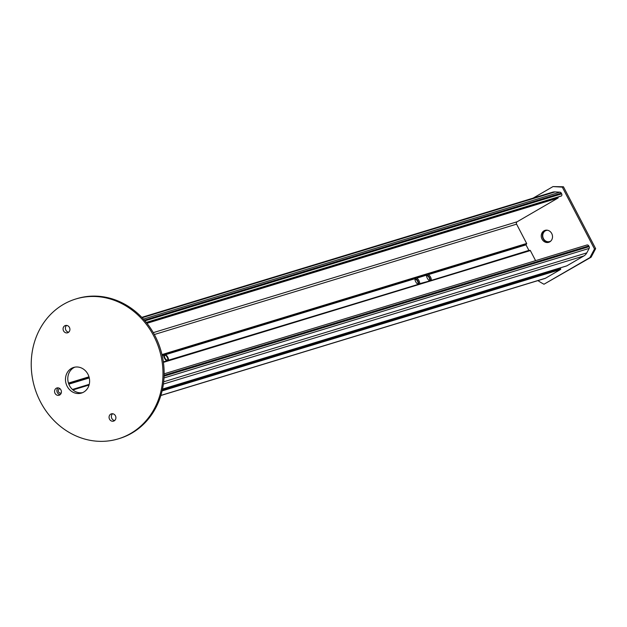 <?xml version="1.0" encoding="UTF-8"?>
<svg xmlns="http://www.w3.org/2000/svg" width="627" height="627" viewBox="0 0 627 627"><rect width="100%" height="100%" fill="white"/><g stroke="black" fill="none" stroke-linecap="round" stroke-linejoin="round"><path stroke-width="0.94" d="M167.174 360.854A3.574 1.583 -120.1 0 1 164.407 357.821A3.574 1.583 -120.1 0 1 164.337 354.623A3.574 1.583 -120.1 0 1 167.675 357.249A3.574 1.583 -120.1 0 1 168.169 360.572M167.291 357.366A2.68 1.183 -120.1 0 1 167.472 360.031A2.68 1.183 -120.1 0 1 165.105 358.315A2.68 1.183 -120.1 0 1 164.783 355.399A2.68 1.183 -120.1 0 1 167.291 357.366M550.867 240.987A5.808 5.173 73.1 0 1 549.66 241.56A5.808 5.173 73.1 0 1 543.468 238.621A5.808 5.173 73.1 0 1 546.274 230.462A5.808 5.173 73.1 0 1 547.598 230.258M118.409 438.822L119.569 438.469A73.085 65.177 -106.9 0 0 154.932 335.664A73.085 65.177 -106.9 0 0 76.956 298.64L75.804 298.993A73.085 65.177 -106.9 0 0 34.759 387.901A73.085 65.177 -106.9 0 0 118.409 438.822A73.085 65.177 -106.9 0 0 153.78 336.017A73.085 65.177 -106.9 0 0 75.804 298.993M74.817 367.163A13.394 11.944 -106.9 0 0 68.437 383.034A13.394 11.944 -106.9 0 0 82.584 392.651M112.601 413.749A3.793 3.386 -106.9 0 0 111.559 417.77A3.793 3.386 -106.9 0 0 114.67 420.529M58.107 387.87A3.793 3.386 -106.9 0 0 57.065 391.891A3.793 3.386 -106.9 0 0 60.176 394.649M66.627 325.421A3.793 3.386 -106.9 0 0 65.576 329.441A3.793 3.386 -106.9 0 0 68.688 332.2M69.44 327.459A3.793 3.386 73.1 0 1 67.606 332.796A3.793 3.386 73.1 0 1 63.256 330.147A3.793 3.386 73.1 0 1 65.388 325.531A3.793 3.386 73.1 0 1 69.44 327.459M60.929 389.908A3.793 3.386 73.1 0 1 59.087 395.245A3.793 3.386 73.1 0 1 54.745 392.596A3.793 3.386 73.1 0 1 56.877 387.98A3.793 3.386 73.1 0 1 60.929 389.908M115.423 415.779A3.793 3.386 73.1 0 1 113.581 421.125A3.793 3.386 73.1 0 1 109.239 418.475A3.793 3.386 73.1 0 1 111.371 413.859A3.793 3.386 73.1 0 1 115.423 415.779M87.929 374.233A13.394 11.944 73.1 0 1 81.447 393.074A13.394 11.944 73.1 0 1 66.117 383.74A13.394 11.944 73.1 0 1 73.641 367.446A13.394 11.944 73.1 0 1 87.929 374.233M426.603 274.971A3.574 1.583 -120.1 0 1 429.573 277.69A3.574 1.583 -120.1 0 1 430.208 280.7M426.54 275.958A2.68 1.183 -120.1 0 1 426.681 275.841A2.68 1.183 -120.1 0 1 429.189 277.808A2.68 1.183 -120.1 0 1 429.37 280.473A2.68 1.183 -120.1 0 1 429.197 280.535M415.011 278.498A3.574 1.583 -120.1 0 1 417.982 281.217A3.574 1.583 -120.1 0 1 418.617 284.235M414.949 279.493A2.68 1.183 -120.1 0 1 415.09 279.376A2.68 1.183 -120.1 0 1 417.59 281.335A2.68 1.183 -120.1 0 1 417.778 284.007A2.68 1.183 -120.1 0 1 417.606 284.07M543.993 284.227L591.096 257.211L595.65 248.637L563.446 186.768L552.99 186.587L562.286 187.12L594.49 248.99L589.936 257.564L543.993 284.227A61.164 54.549 73.1 0 1 537.927 280.606M545.655 230.219A6.246 5.572 -106.9 0 0 542.708 237.609A6.246 5.572 -106.9 0 0 549.276 242.108M533.13 198.108L552.99 186.587M563.446 186.768L562.286 187.12M595.65 248.637L594.49 248.99M591.096 257.211L589.936 257.564M549.754 241.865A6.246 5.572 -106.9 0 0 552.003 234.114A6.246 5.572 -106.9 0 0 545.059 230.36A6.246 5.572 -106.9 0 0 541.548 237.962A6.246 5.572 -106.9 0 0 548.703 242.32A6.246 5.572 -106.9 0 0 549.754 241.865M163.333 361.763L167.566 360.838M165.622 354.67L165.387 354.192L415.466 277.988L414.949 278.702L165.622 354.67A3.793 1.677 -120.1 0 1 167.911 357.5A3.793 1.677 -120.1 0 1 168.498 360.196L418.75 284.297M162.111 355.188L164.282 354.529L162.228 355.705M427.058 274.461L426.54 275.167L416.814 278.129L416.579 277.651L427.402 274.258L428.515 273.921L428.406 274.602A3.793 1.677 -120.1 0 1 430.694 277.424A3.793 1.677 -120.1 0 1 431.282 280.12L431.799 280.355M416.814 278.129A3.793 1.677 -120.1 0 1 419.102 280.959A3.793 1.677 -120.1 0 1 419.682 283.655L430.341 280.771M160.865 395.504L544.894 278.482A3.574 3.182 73.1 0 0 545.498 278.223L560.538 269.492A0.447 0.4 -106.9 0 0 560.679 268.897L560.264 268.113A0.447 0.4 -106.9 0 0 560.091 267.925M166.633 360.76A3.793 1.677 -120.1 0 1 163.757 355.243M417.825 284.219A3.793 1.677 -120.1 0 1 414.949 278.702M415.466 277.988L416.579 277.651M164.282 354.529L165.387 354.192M428.17 274.117L526.508 244.06A0.447 0.4 -106.9 0 0 526.649 243.464L516.585 224.145L154.336 334.528M429.417 280.692A3.793 1.677 -120.1 0 1 426.54 275.167M526.155 244.264A0.447 0.4 -106.9 0 0 526.014 244.859L528.89 250.377L431.454 280.426M420.208 283.757L169.125 360.266M169.078 360.274L419.095 284.102M169.016 360.298L167.911 360.635M535.591 260.644L530.34 250.565A0.447 0.4 -106.9 0 0 529.791 250.369L431.909 280.198M431.799 280.23L420.317 283.725M420.27 283.733L430.694 280.567M566.612 265.926A0.447 0.4 -106.9 0 0 566.769 265.879L583.886 255.941A8.927 7.963 73.1 0 0 586.794 252.877L589.168 248.402A1.787 1.591 73.1 0 0 589.153 246.638L588.777 245.909A1.787 1.591 73.1 0 0 587.084 244.961A0.447 0.4 -106.9 0 0 586.982 244.992M162.087 355.101L526.508 244.06M561.134 196.008A0.447 0.4 -106.9 0 0 561.533 195.89A1.787 1.591 73.1 0 0 561.682 193.861L561.306 193.14A1.787 1.591 73.1 0 0 559.903 192.175L143.426 319.08M59.98 388.701A2.234 1.991 -106.9 0 0 58.57 391.914A2.234 1.991 -106.9 0 0 61.258 392.917M141.804 317.348L552.544 192.199A8.927 7.963 73.1 0 1 555.052 191.901L559.903 192.175M557.928 197.05L558.14 197.458A0.447 0.4 73.1 0 1 557.999 198.054L146.977 323.297M153.278 332.639L517.15 221.762A1.787 1.591 -106.9 0 0 516.585 224.145M517.15 221.762L557.999 198.054M550.036 241.426A5.808 5.173 -106.9 0 0 550.428 241.324A5.808 5.173 -106.9 0 0 550.553 241.285L549.66 241.56M546.274 230.462L547.175 230.187A5.808 5.173 -106.9 0 0 547.05 230.227A5.808 5.173 -106.9 0 0 546.666 230.36M72.63 389.657L89.175 384.617L72.646 389.665M560.679 268.897L162.244 390.307M162.464 389.328L560.264 268.113M68.649 383.669L89.152 377.423M68.617 383.583L89.128 377.336M89.269 377.94L68.829 384.163M72.426 389.469L89.246 384.343M526.014 244.859L428.406 274.602M530.34 250.565L163.412 362.367M89.065 385.025L72.951 389.931M587.084 244.961L164.149 373.833L587.029 244.977M589.153 246.638L164.094 376.153M164.117 375.307L588.777 245.909M566.69 265.911L162.518 389.069L566.769 265.879M560.538 269.492L162.103 390.895M561.682 193.861L144.97 320.844M144.398 320.178L561.306 193.14M146.279 322.419L561.533 195.89M68.453 383.081L88.979 376.827M161.97 354.584L526.649 243.464M589.168 248.402L164.008 377.956M586.794 252.877L163.671 381.804M583.886 255.941L163.388 384.069M545.498 278.223L160.888 395.418M555.052 191.901L142.149 317.717M558.14 197.458L146.624 322.85M163.929 354.858L164.337 354.623M431.862 280.198L529.862 250.338M146.318 322.474L561.353 196.008"/></g></svg>
